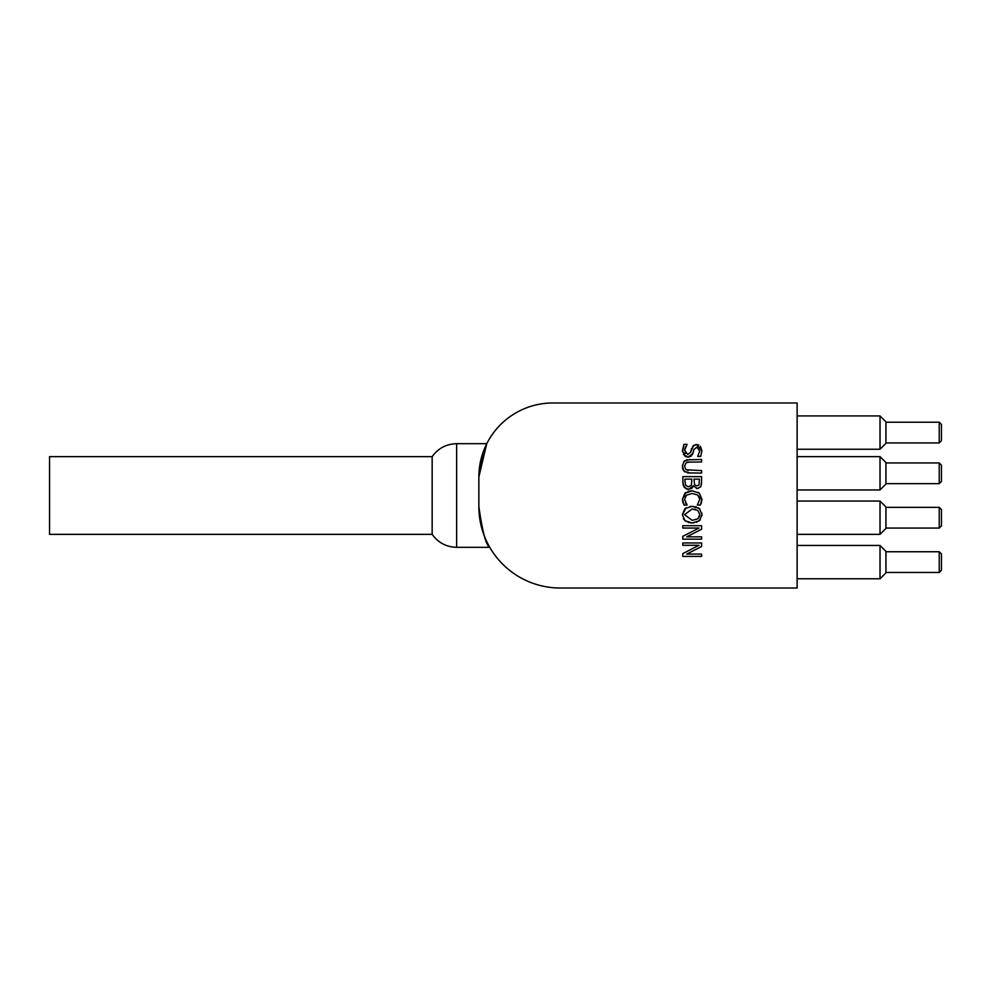 <?xml version="1.0" encoding="UTF-8"?>
<svg xmlns="http://www.w3.org/2000/svg" width="991" height="991" viewBox="0 0 991 991"><rect width="100%" height="100%" fill="white"/><g stroke="black" fill="none" stroke-linecap="round" stroke-linejoin="round"><path stroke-width="1.49" d="M797.123 402.978L797.123 588.022L560.262 588.022A81.423 81.423 0 0 1 478.851 506.599C482.493 532.105 486.135 545.669 489.752 547.317C486.135 545.669 482.493 532.105 478.851 506.599C482.493 532.105 486.135 545.669 489.752 547.317C486.135 545.669 482.493 532.105 478.851 506.599L478.851 476.993L482.877 452.912L486.767 443.683L478.851 476.993A74.015 74.015 0 0 1 552.867 402.978L797.123 402.978M885.942 572.848L885.942 551.38L880.02 545.459L880.02 578.769L885.942 572.848M885.942 528.438L885.942 506.971L880.02 501.05L880.02 534.36L885.942 528.438M885.942 484.029L885.942 462.562L880.02 456.64L880.02 489.95L885.942 484.029M885.942 443.324L885.942 421.856L880.02 415.935L880.02 449.245L885.942 443.324M941.45 570.259L941.45 553.969L939.233 551.752L939.233 572.476L941.45 570.259M941.45 525.849L941.45 509.56L939.233 507.342L939.233 528.067L941.45 525.849M941.45 481.44L941.45 465.151L939.233 462.933L939.233 483.658L941.45 481.44M941.45 440.722L941.45 424.445L939.233 422.228L939.233 442.952L941.45 440.722M432.163 456.64L49.55 456.64L49.55 534.36L432.163 534.36C438.183 542.721 446.346 547.032 456.64 547.317L456.64 443.683C446.346 443.968 438.183 448.291 432.163 456.64L432.163 534.36M697.875 518.826L699.819 514.663L697.875 510.489L692.189 508.953L684.558 514.663L692.189 520.362L697.875 518.826L699.745 515.667M695.211 509.287L694.431 509.126M701.888 513.189L701.925 515.828M700.315 519.779L696.363 522.368M698.333 507.813L699.881 509.015M689.897 506.5L693.366 506.389M695.422 506.674L696.351 506.934M682.403 514.948L686.045 507.801M685.945 521.439L683.431 518.875M693.985 522.876L690.43 522.876M688.918 522.616L688.051 522.393M684.954 508.581L692.189 506.339L699.448 508.606L701.987 514.651L699.448 520.709L692.189 522.963L684.954 520.709L682.39 514.651L684.954 508.581M684.967 471.976L683.01 469.647M682.601 468.421L682.452 465.101M686.441 459.886L701.591 459.465L701.591 461.967L687.667 462.128L686.069 462.772L684.533 466.265L686.069 469.771L701.591 470.576L701.591 473.066L687.655 472.918M687.655 470.403L688.311 470.502M683.505 462.017L684.979 460.567M689.86 473.066L684.137 471.27L682.39 466.265L684.137 461.261L689.86 459.465M689.86 461.967L686.069 462.772M682.526 451.822L683.914 444.364L687.06 444.364L684.62 450.36L687.754 454.547L690.64 452.23L691.656 448.266M685.078 456.232L682.452 450.533L683.914 444.364M685.636 446.545L684.719 449.183M685.054 452.776L685.475 453.482M690.64 452.23L693.688 445.306M692.684 446.223L696.549 444.501L698.766 445.009M695.409 444.6L696.549 444.501L701.925 450.831L700.711 456.417L697.726 456.417L699.757 450.992L696.809 447.114L693.886 449.567L693.304 451.859M700.377 446.284L701.925 450.831L700.711 456.417M691.235 456.145L688.15 457.148L683.443 454.485M693.266 452.032L692.895 453.42L688.15 457.148L685.735 456.591M693.886 449.567L692.325 454.795M697.007 485.912L698.977 484.958L699.46 479.149L693.96 479.149L694.58 484.859L697.007 485.912L698.977 484.958M693.626 486.408L693.242 485.887L692.213 487.894M691.569 488.476L687.42 489.306M698.259 488.452L696.339 488.402M701.17 485.825L700.526 487.064M686.317 488.972L683.146 485.181L682.787 476.646L701.591 476.646L701.517 484.103M684.93 481.18L685.722 485.441L688.46 486.804L691.384 485.28L691.867 479.149L684.93 479.149L684.93 481.18M701.591 481.638L700.835 486.569L697.354 488.526L693.328 485.887M693.242 485.887L688.572 489.405L684.31 487.448L682.787 482.047M682.787 539.166L682.787 536.354L699.002 528.042L682.787 528.042L682.787 525.713L701.591 525.713L701.591 529.256L686.701 536.825L701.591 536.825L701.591 539.166L682.787 539.166M700.959 503.824L700.34 505.076L697.33 505.076L699.795 499.266L697.862 495.104L692.176 493.431L686.49 495.166L684.62 499.266L687.06 505.076L684.075 505.076L682.688 501.496M683.047 502.722L682.452 499.229L685.896 492.428M684.62 499.266L684.707 500.443M685.685 496.02L685.091 497.011M699.547 497.606L699.299 496.986M701.603 502.003L700.984 503.75M698.234 492.341L699.336 493.171L701.876 500.443M690.368 490.917L692.771 490.83M687.965 491.437L688.993 491.152M685.549 502.908L687.06 504.902M684.075 505.076L682.452 499.229L684.93 493.184L692.176 490.818L699.336 493.171L701.925 499.278L700.34 505.076M682.787 556.422L682.787 553.622L699.002 545.298L682.787 545.298L682.787 542.969L701.591 542.969L701.591 546.524L686.701 554.093L701.591 554.093L701.591 556.422L682.787 556.422M797.123 578.769L880.02 578.769M797.123 545.459L880.02 545.459M797.123 534.36L880.02 534.36M797.123 501.05L880.02 501.05M797.123 489.95L880.02 489.95M797.123 456.64L880.02 456.64M797.123 449.245L880.02 449.245M797.123 415.935L880.02 415.935M885.942 572.476L939.233 572.476M885.942 551.752L939.233 551.752M885.942 528.067L939.233 528.067M885.942 507.342L939.233 507.342M885.942 483.658L939.233 483.658M885.942 462.933L939.233 462.933M885.942 442.952L939.233 442.952M885.942 422.228L939.233 422.228M486.767 443.683L456.64 443.683M489.752 547.317L456.64 547.317"/></g></svg>
